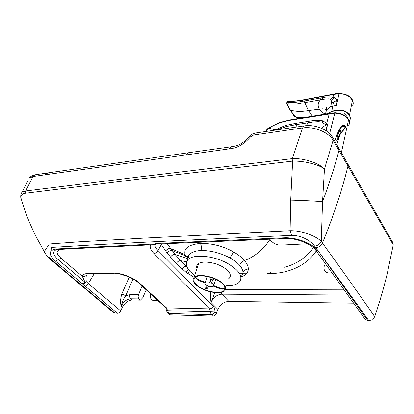 <?xml version="1.0" encoding="UTF-8"?>
<svg xmlns="http://www.w3.org/2000/svg" width="414" height="414" viewBox="0 0 414 414"><rect width="100%" height="100%" fill="white"/><g stroke="black" fill="none" stroke-linecap="round" stroke-linejoin="round"><path stroke-width="0.62" d="M196.95 268.474C196.381 266.942 196.562 265.617 197.488 264.505C200.417 260.556 213.489 261.622 222.328 266.688C229.201 270.818 231.628 274.539 229.61 277.841L228.533 278.813M241.455 276.578L242.961 272.722C243.008 270.42 241.9 267.941 239.634 265.291C237.3 262.652 234.086 260.194 229.982 257.927C220.388 252.913 210.721 250.439 200.981 250.506L200.956 250.506C195.123 250.812 191.144 252.302 189.017 254.983L187.77 259.319M194.616 275.367L190.378 271.76C186.202 267.356 185.234 263.537 187.485 260.308C191.827 253.689 213.443 255.252 228.042 263.671C239.328 270.544 243.158 276.63 239.535 281.918C237.062 284.547 232.678 285.846 226.38 285.82M325.435 263.713L324.064 266.699C323.732 268.453 324.09 269.964 325.119 271.222C326.786 272.986 329.037 273.483 331.868 272.722M365.06 319.168L367.829 320.695L372.616 319.924L374.717 316.715C379.69 301.972 383.866 287.637 387.235 273.711L393.238 244.871L392.834 242.578L347.832 163.939M393.238 244.871L333.115 140.274C328.742 132.175 313.879 126.156 302.603 127.936L253.585 135.036L250.563 136.832L248.943 136.677L248.524 137.189M250.563 136.832C244.172 144.238 237.087 148.238 229.304 148.833L230.8 146.841L231.711 146.722M292.056 161.175L141.319 178.817L24.923 193.307L25.627 190.973L140.118 176.83L292.372 158.629L292.056 161.175L292.636 161.134C304.399 160.699 319.375 164.762 324.462 169.026L333.115 140.274L332.721 137.577C327.924 129.318 314.909 124.071 303.84 125.939L302.603 127.936L292.372 158.629L293.148 158.583C304.585 158.303 318.946 163.038 324.462 169.026L322.547 201.644L321.269 241.409C316.772 236.58 302.986 230.5 290.1 230.701L141.748 238.241L79.219 241.817L49.307 243.981L44.282 251.603L45.214 253.415M241.378 276.806C245.885 275.181 248.193 272.583 248.307 269.017C248.353 266.497 247.065 263.666 244.431 260.52C254.615 256.83 263.102 249.828 269.887 239.52C272.955 243.318 276.619 245.181 280.873 245.114L307.623 243.779M269.887 239.52L269.618 239.168M113.762 312.813L117.426 313.289C118.766 313.196 119.848 312.394 120.671 310.878L122.373 307.245C124.805 302.753 128.045 300.341 132.097 300.01L140.429 300.129L142.763 297.713L146.22 289.857M229.304 148.833L33.048 176.504L25.627 190.973L22.061 192.179L21.067 194.078M315.675 250.056L318.578 251.453L314.599 246.087C317.678 245.73 319.903 244.167 321.269 241.409L322.459 243.054C333.606 215.668 342.109 190 347.957 166.04L347.517 163.385L338.89 148.336M313.398 247.655C309.926 252.716 305.33 257.094 299.617 260.784C294.53 263.847 289.474 265.995 284.454 267.232M270.497 272.298L270.358 273.468L266.973 273.509M347.822 295.047L221.935 294.168C216.988 294.577 213.381 297.361 211.104 302.51L214.85 292.615M317.947 250.615C312.316 243.282 296.129 237.139 284.04 237.827L285.525 238.516C296.305 237.864 312.177 244.229 315.954 250.444L365.355 319.577M169 314.366L170.206 314.852L212.703 316.11C214.333 316.006 215.544 315.116 216.341 313.434L217.919 309.398C220.269 304.414 223.902 301.744 228.818 301.387L353.623 303.162M150.655 293.924L150.391 294.856C150.018 296.584 150.308 297.982 151.26 299.048L152.642 300.305L157.677 300.378M142.09 286.064L138.488 294.758L129.991 294.685L125.721 295.684L121.773 294.012L129.266 277.064M140.429 300.129L139.037 298.887C138.1 297.842 137.914 296.465 138.488 294.758M24.923 193.307C22.082 193.887 20.695 195.248 20.762 197.39L21.445 199.827M314.599 246.087C311.468 241.414 301.873 235.157 291.57 235.411L290.1 230.701L290.706 200.091L292.636 161.134L293.148 158.583M199.895 242.154L200.412 243.396C182.817 245.3 184.851 251.924 184.98 254.61L186.305 258.036L187.583 259.966M239.634 265.291C240.524 263.061 242.123 261.472 244.431 260.52C241.724 257.394 238.117 254.543 233.61 251.966C223.167 246.133 212.113 243.277 200.448 243.396C201.463 245.642 201.639 248.012 200.981 250.506M217.919 309.398L211.104 302.51C210.545 299.508 210.462 295.989 210.85 291.953M284.967 238.536L159.654 243.991L157.894 243.406L153.729 244.027L56.682 248.943C48.5 250.206 48.102 254.268 55.486 261.141L117.426 313.289M139.037 298.887L130.695 298.784C126.653 299.131 123.481 301.609 121.173 306.22C121.892 302.603 123.408 299.089 125.721 295.684L133.054 278.953M57.763 249.471L56.604 249.554C52.242 251.396 52.769 254.76 58.183 259.645L60.884 258.145L82.329 276.324C84.058 276.852 85.424 276.423 86.428 275.041C86.04 276.5 85.983 278.684 86.257 281.587L88.337 283.58C87.432 285.142 86.298 285.991 84.932 286.131M86.257 281.587C85.3 283.083 84.032 283.787 82.453 283.699L86.257 281.587M158.945 244.017L153.729 244.027L155.509 244.602M161.921 243.887L161.341 244.534L160.984 243.929M167.499 312.994L166.526 310.805L167.748 310.702L210.317 311.773L209.608 308.849L154.029 253.554C155.747 253.337 157.092 252.333 158.055 250.548C155.938 248.472 154.867 246.506 154.836 244.643M216.341 313.434L214.913 312.006C214.116 313.693 212.899 314.583 211.264 314.687L210.317 311.773L214.913 312.006C215.016 309.439 214.468 307.488 213.262 306.158L158.055 250.548L161.341 244.534L167.194 253.171L176.323 263.568L185.798 272.133L193.99 277.225M186.817 266.559L180.737 260.696L175.018 254.429L167.168 243.644M170.206 314.852L168.715 313.491L166.552 307.897L139.746 283.248C133.934 277.701 120.852 272.681 112.898 272.961L88.813 273.354C85.056 273.468 82.893 274.456 82.329 276.324L85.072 282.286L58.183 259.645L55.486 261.141M165.341 307.411L138.623 282.876L139.746 283.248M150.437 244.845L153.651 244.69M138.623 282.876C136.077 280.651 132.713 278.606 128.537 276.749L120.303 274.13L112.898 272.961M113.84 273.431L90.314 273.804L88.813 273.354M341.379 152.673L348.531 120.003C345.892 115.832 341.333 113.539 334.848 113.136L329.616 133.65M327.748 132.004L328.069 127.957L327.51 124.945L326.682 123.393L322.998 120.857L319.825 120.267L312.756 120.634L295.384 123.403L295.705 124.717L313.574 121.923L318.614 121.644L321.704 122.073L325.269 124.386L325.647 124.997L326.398 127.517L326.361 130.979M275.683 130.058L268.815 128.169L274.425 125.018L280.257 122.632L288.956 120.443L334.848 113.136L335.019 112.732L329.425 113.389M335.045 112.732L335.019 112.732C338.424 112.986 341.157 113.648 343.211 114.719L345.612 116.23L348.521 119.542L348.531 120.003C349.54 121.949 349.597 123.827 348.702 125.633M274.43 130.239L285.246 125.525L295.384 123.403M297.211 126.907L295.705 124.717L286.162 126.586L277.639 129.768M266.719 131.373L266.942 130.017L268.81 128.169L268.37 128.164M331.262 100.266L334.212 97.456L332.996 97.093L333.591 94.402L338.994 93.652L343.392 94.133L346.756 95.267L349.902 97.202L352.454 100.26L352.449 99.846C350.71 97.518 349.375 96.151 348.433 95.748L345.307 94.278L339.128 93.274L336.447 105.477L330.838 106.46L331.598 101.559L330.672 99.51L332.996 97.093C329.725 96.622 326.144 96.814 322.247 97.657L300.202 101.715L294.354 102.408L286.949 102.17M339.138 93.274L339.128 93.279C335.324 93.492 336.07 93.673 333.751 94.03L333.591 94.402L299.829 100.716L288.884 101.642L288.103 102.703L288.253 103.986L296.357 104.105L325.735 98.894L328.954 98.791L330.672 99.51M352.619 105.958C353.484 104.121 353.427 102.222 352.454 100.26L349.519 115.035C350.513 117.007 350.544 119.061 349.613 121.198L349.302 121.835L349.613 121.198M287.135 101.942L289.396 101.326M334.212 97.456L335.754 98.439L336.748 100.162L336.949 102.46L336.447 105.477M326.465 113.876L332.504 111.143C340.22 108.83 345.892 110.129 349.519 115.035L349.338 115.216C350.368 117.276 350.342 119.413 349.266 121.633M331.578 102.781L336.825 100.462M289.94 109.513L294.954 116.5L297.847 117.322L303.948 117.586M304.673 100.933L304.823 102.786L308.435 110.595C301.47 111.816 295.461 111.651 290.411 110.088L287.471 104.758L287.342 103.976L288.253 103.986M326.48 109.995L325.435 109.249L322.63 108.851L319.36 109.192C317.502 105.865 317.823 102.77 320.322 99.909L320.213 98.035M312.415 116.189L308.435 110.595L319.36 109.192C320.746 111.604 322.816 113.203 325.58 114M342.368 125.266L340.836 127.528L337.534 135.549L336.83 140.703L338.647 137.039L338.988 137.764L336.789 144.667M336.085 136.915L337.4 136.542L336.83 140.698L339.894 134.224L345.178 127.636L344.526 126.963L342.192 126.275L340.965 127.652L337.643 135.58L337.4 136.548L338.647 137.044M338.719 137.091L339.18 136.046L339.464 136.408L339.05 137.567M339.356 131.678L338.802 130.503L339.314 131.761L341.152 132.48L341.835 132.128M339.097 135.999L341.747 132.211M344.795 125.794L344.66 126.674L345.354 127.574L339.677 134.69M343.015 125.199L344.541 125.654M339.827 130.389L339.464 129.334L340.857 126.813M342.057 125.39L339.159 129.825M345.509 126.534L344.862 125.763L343.444 125.194L342.321 125.256L340.805 126.969L340.965 127.652M341.98 126.353L342.311 125.282L343.454 125.271L344.857 125.835L345.535 126.606M339.713 130.338L342.28 131.367M342.849 130.891L342.192 131.336M344.526 126.963L344.66 126.674L343.273 126.12L343.454 125.271M343.159 126.415L343.273 126.12L342.192 126.275M345.157 127.465L345.524 126.575M345.178 127.636L345.555 127.062M222.882 284.201C225.03 286.586 225.48 288.589 224.233 290.209C220.848 295.058 202.301 291.094 196.07 284.294C193.68 281.794 193.172 279.683 194.544 277.949C197.882 273.157 216.952 277.297 222.882 284.201M195.449 284.299C192.94 281.675 192.406 279.455 193.845 277.639C197.343 272.624 217.334 276.961 223.539 284.201C225.785 286.695 226.256 288.791 224.952 290.483C221.402 295.57 201.985 291.415 195.449 284.299M212.408 277.944L211.626 279.445L213.081 280.014L213.872 278.503M195.154 277.39L197.654 280.076L198.011 279.507L205.235 282.312C206.162 281.727 207.652 281.727 209.696 282.307L211.233 277.54M209.696 282.307L211.626 279.445M198.011 279.507L195.594 277.095M205.354 288.599L206.741 289.132L207.036 288.884L205.623 288.335L207.471 285.598C205.675 284.692 204.806 283.787 204.868 282.871L197.654 280.076M205.623 288.335L206.265 284.91M224.869 287.632C223.798 288.672 222.489 288.931 220.936 288.403L220.538 288.951L213.345 286.162C212.398 286.726 210.917 286.726 208.899 286.152L207.036 288.884M220.538 288.951C222.406 289.541 223.845 289.101 224.859 287.642M215.73 279.315L213.727 285.608L220.936 288.403M207.145 276.469L205.235 282.312M213.081 280.014L211.14 282.865C212.951 283.781 213.815 284.697 213.727 285.608M122.373 307.245L121.173 306.22C120.236 302.727 120.438 298.654 121.773 294.012M253.585 135.036L254.957 133.106L304.595 125.825M186.636 154.681L188.225 152.761L230.8 146.841C232.942 146.344 232.238 147.146 238.78 144.853C245.45 141.64 248.271 137.35 248.943 136.677C250.542 134.835 252.545 133.644 254.957 133.106L255.8 132.982M290.706 200.091C301.682 200.355 316.736 201.095 322.547 201.644C329.233 183.744 334.714 166.687 338.988 150.473L338.58 147.793L333.037 138.121M374.717 316.715C360.004 295.425 342.585 270.87 322.459 243.054C321.104 245.807 318.884 247.365 315.804 247.717M316.291 250.92C305.837 267.009 285.883 273.67 270.358 273.468M246.397 273.747L239.639 273.726M344.117 289.857L225.48 289.583M46.735 174.501L48.516 172.809L189.182 152.626M45.416 174.692L47.196 173L49.597 172.648M35.93 174.672L34.838 174.832C32.287 175.417 30.424 176.514 29.259 178.123L33.048 176.504L34.838 174.832L48.278 172.84M113.866 312.901L49.204 258.408C44.986 253.932 44.319 251.645 44.282 251.603L37.276 238.873C32.09 229.113 26.957 216.781 24.535 209.624L20.762 197.39C20.591 195.222 21.021 193.483 22.061 192.179L28.173 180.25M368.796 320.721C354.658 300.771 338.088 277.918 319.085 252.152L318.578 251.453M228.818 301.387L221.935 294.168L221.117 292.434M367.829 320.695L319.085 252.152M150.391 294.856L151.679 294.866M183.148 254.9L185.534 254.874M284.04 237.827L157.894 243.406M291.57 235.411C210.923 238.894 147.741 241.978 94.351 244.834L51.533 247.412L49.602 257.844L66.664 272.681L114.973 313.217M248.307 269.017C245.673 269.281 243.893 270.513 242.961 272.722M169.098 314.454L167.608 313.093L168.715 313.491L211.264 314.687L212.703 316.11M151.26 299.048L156.301 299.11M132.097 300.01L130.695 298.784C129.742 297.744 129.51 296.377 129.991 294.685M94.201 273.742L88.337 283.58L120.671 310.878M154.815 244.638L58.576 249.44L56.682 248.943M199.817 242.159L200.412 243.396C201.427 245.642 201.608 248.012 200.956 250.506M233.61 251.966L229.982 257.927M166.526 310.805C166.009 308.311 165.647 307.209 165.434 307.498L166.552 307.897L209.608 308.849C211.238 308.735 212.46 307.84 213.262 306.158M189.555 270.87L187.552 273.437M188.339 269.338L185.798 272.133M186.73 266.316L186.543 266.316C184.701 266.233 183.288 267.216 182.295 269.266M186.662 261.731L180.737 260.696C178.884 260.618 177.415 261.576 176.323 263.568M187.749 258.755L175.018 254.429C173.161 254.367 171.639 255.293 170.459 257.213M187.816 257.808L185.27 255.707L171.867 250.48C170.009 250.423 168.451 251.324 167.194 253.171M187.821 257.762L187.723 257.182L184.98 254.615L170.351 248.421C168.482 248.364 166.909 249.249 165.621 251.065M61.883 249.264L61.898 249.28C55.926 250.17 55.59 253.125 60.884 258.145M103.407 247.122L61.898 249.28M154.029 253.554C150.851 250.346 149.64 247.443 150.406 244.845M187.485 260.308L189.017 254.983C188.028 255.262 187.599 255.997 187.723 257.182L188.059 258.31M321.409 128.252L327.096 124.045M319.629 115.366L319.815 114.968L329.368 113.395L326.682 123.393L325.269 124.386M327.95 126.705L326.398 127.517M308.984 121.209L306.288 125.644M322.998 120.857L321.704 122.073M310.49 116.51L319.872 114.963M292.196 119.532L310.428 116.52L310.236 116.908M280.257 122.632L280.107 122.363L289.862 119.925L292.139 119.542L291.937 119.931M266.456 131.414C266.254 130.162 266.916 129.064 268.438 128.117L280.112 122.363M285.246 125.525L286.162 126.586M308.197 98.905L307.938 99.267M333.808 94.025L303.271 99.8C301.842 100.084 293.412 101.482 289.22 101.259C287.751 101.301 287.104 101.477 287.275 101.777L286.964 102.134M326.998 113.788L331.743 111.604L333.472 102.041M322.371 99.515L322.247 97.657M330.838 106.46L326.475 110.031L325.797 113.027M331.743 111.604L332.602 111.433C340.194 109.136 345.773 110.398 349.338 115.216M332.463 111.154L332.623 111.682L332.504 111.143M296.134 116.981L296.626 117.426L301.578 117.98M286.886 104.25L287.471 104.758M287.342 103.976L286.602 102.703L286.938 104.406L289.976 109.824L294.033 115.553M294.954 116.5L296.553 117.41M293.598 115.351L294.871 116.732M337.695 135.435L336.618 135.394M338.217 134.105L337.384 133.567M337.317 136.46L338.745 137.034M337.534 135.549L339.123 136.19M334.745 141.107L336.649 135.311L338.843 130.379M337.819 134.674L339.506 135.352M339.49 131.357L338.994 130.162L338.802 130.503L338.962 130.193M338.341 133.593L339.992 134.255M339.387 131.347L341.431 132.169M341.126 132.387L341.954 131.947M341.379 132.118L342.564 131.222M344.37 129.018L344.665 128.826M230.375 275.341L229.61 277.841M89.734 273.804L87.406 273.84M349.318 123.558L348.547 119.594M343.848 113.219C346.549 115.708 347.807 117.369 347.631 118.202M352.469 99.888L353.209 103.8M326.522 109.943C326.154 108.313 326.185 107.521 326.62 107.573L325.575 114.021M339.496 136.325L340.148 134.783M342.859 130.881L343.76 129.836M345.157 128.055L345.416 127.496M224.916 287.989L224.233 290.209M193.845 277.639L198.622 263.547"/></g></svg>
